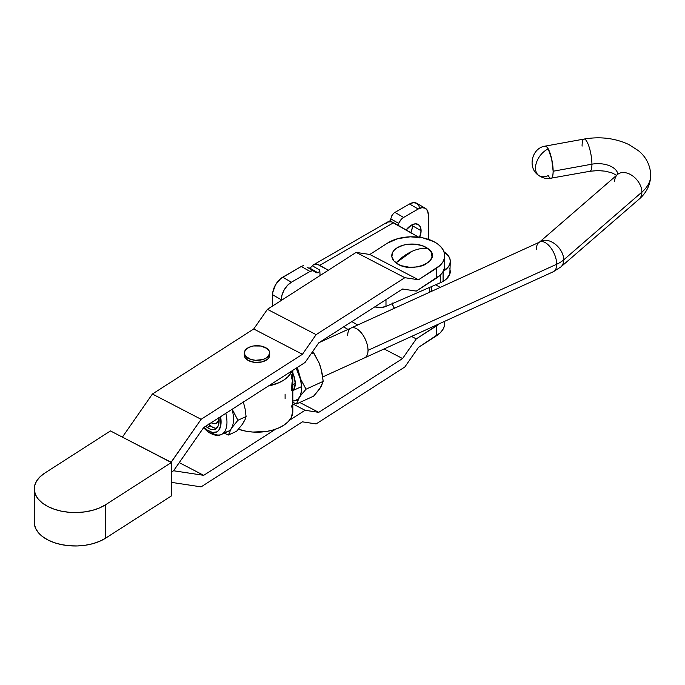<?xml version="1.0" encoding="UTF-8"?>
<svg xmlns="http://www.w3.org/2000/svg" width="685" height="685" viewBox="0 0 685 685"><rect width="100%" height="100%" fill="white"/><g stroke="black" fill="none" stroke-linecap="round" stroke-linejoin="round"><path stroke-width="1.03" d="M244.305 355.164L245.273 357.972L248.021 360.344A12.69 7.33 180 0 0 261.858 361.937A12.69 7.33 180 0 0 269.693 355.164L268.725 357.972L267.552 359.24L261.858 361.937L254.52 362.348L248.021 360.344A12.69 7.33 180 0 1 244.305 355.164L244.305 353.04A12.69 7.33 180 0 1 252.833 346.088A12.69 7.33 180 0 1 266.953 348.468A12.69 7.33 180 0 1 269.693 353.015A12.69 7.33 180 0 1 261.165 359.933A12.69 7.33 180 0 1 247.045 357.553A12.69 7.33 180 0 1 244.305 353.015M411.976 251.361L396.067 262.877C411.103 275.173 444.899 259.94 427.885 248.527C422.945 247.884 417.636 248.826 411.976 251.361A40.937 26.347 -53.5 0 1 427.885 248.527L431.43 252.594L432.012 257.123L429.538 261.447L424.4 264.889L421.052 266.114L417.362 266.936L409.51 267.27L402.026 265.84L398.79 264.53L393.943 260.942L391.846 256.558L392.805 252.046L394.406 249.957L396.683 248.09L402.891 245.29L406.582 244.468L414.442 244.134L421.917 245.564L427.885 248.527A20.182 11.654 0 0 0 399.552 246.514A20.182 11.654 0 0 0 396.067 262.877A40.937 26.347 -53.5 0 1 411.976 251.361M444.728 255.702A32.752 18.906 180 0 0 433.879 241.642L422.893 237.875L410.246 236.822L397.857 238.637L387.624 243.055A32.752 18.906 180 0 1 433.879 241.642L438.212 244.382L441.525 247.55L443.717 251.035L444.685 254.7L444.394 258.408L442.853 262.004L440.13 265.36L418.526 279.771L369.823 254.477L387.624 243.055L369.823 254.477L418.526 279.771L404.835 277.69L356.14 252.397L369.823 254.477L356.14 252.397L404.835 277.69L316.127 334.631L267.424 309.337L356.14 252.397L267.424 309.337L253.733 328.988L267.424 309.337L316.127 334.631L302.436 354.282L253.733 328.988L302.436 354.282L201.116 419.306L152.412 394.012L253.733 328.988L152.412 394.012L122.487 436.979L152.412 394.012L201.116 419.306L171.181 462.272L122.315 437.081L171.01 462.375L201.116 419.306L302.436 354.282L316.127 334.631L404.835 277.69L418.526 279.771L436.328 268.349L436.328 278.23A32.752 18.906 0 0 0 444.728 265.583L444.728 255.702A32.752 18.906 180 0 1 436.328 268.349L436.328 278.23L416.274 291.099L402.583 289.019L318.748 342.825L305.056 362.476L203.693 427.534L173.579 470.758L171.344 472.196L173.579 470.758L203.693 475.33L275.593 429.187L203.693 475.33L173.579 470.758L171.344 472.196L173.579 470.758L203.693 427.534L305.056 362.476L318.748 342.825L402.583 289.019L416.274 291.099L440.13 275.242L442.853 271.885L444.394 268.289L444.728 265.515M444.728 321.282L444.728 323.269A32.752 18.906 0 0 1 436.328 335.915L436.328 326.034A32.752 18.906 180 0 0 439.41 323.714L416.274 338.895L402.583 358.546L384.105 348.948L402.583 358.546L318.748 412.353L299.73 402.48L318.748 412.353L305.056 410.281L292.82 403.927L305.056 410.281L289.412 420.325L305.056 410.281L318.748 412.353L402.583 358.546L416.274 338.895L436.328 326.034L436.328 335.915L418.526 347.338L404.835 366.989L316.127 423.921L302.436 421.84L201.116 486.872L171.344 482.351L201.116 486.872L302.436 421.84L316.127 423.921L404.835 366.989L418.526 347.338L440.13 332.927L442.853 329.571L444.394 325.974L444.728 323.2M416.274 338.895L411.531 336.429L416.274 338.895M179.239 462.632L203.693 475.33L179.239 462.632M105.627 504.725A40.937 23.641 180 0 1 60.528 510.984A40.937 23.641 180 0 1 34.25 488.919A40.937 23.641 180 0 1 44.756 473.104L39.995 476.837L36.596 481.033L34.67 485.537L34.31 490.16L35.517 494.741L38.249 499.1L42.401 503.064L47.813 506.489L54.278 509.238L61.539 511.198L69.331 512.312L77.354 512.517L85.282 511.823L92.835 510.248L99.702 507.85L105.627 504.725L171.344 462.546L171.344 495.974L105.627 538.153L105.627 504.725L171.344 462.546L110.465 430.933L44.756 473.104L110.465 430.933L171.344 462.546L171.344 495.974L105.627 538.153L105.627 504.725M34.25 488.919L34.25 522.347A40.937 23.641 0 0 0 60.528 544.412A40.937 23.641 0 0 0 105.627 538.153L99.702 541.278L92.835 543.676L85.282 545.251L77.354 545.945L69.331 545.74L61.539 544.626L54.278 542.666L47.813 539.917L42.401 536.492L38.249 532.528L35.517 528.169L34.31 523.588L34.67 518.965M406.136 229.954A13.717 7.92 -60 0 1 418.252 224.457A13.717 7.92 -60 0 1 421.095 230.734L412.404 225.725A13.717 7.92 120 0 0 412.361 224.637L412.224 228.011L410.777 232.883M429.743 287.358L429.743 292.118L429.743 287.358M443.204 271.286A24.566 14.179 180 0 0 450.293 261.319L449.814 258.553L448.418 255.89L444.051 251.875A24.566 14.179 180 0 1 450.293 261.319L449.814 274.12L446.149 279.232L443.092 281.381A24.566 14.179 0 0 1 440.506 282.674L440.506 274.865L440.506 282.674L385.989 306.4A10.232 5.908 0 0 1 374.823 306.837L380.937 307.548L385.989 306.4L440.506 282.674A24.566 14.179 0 0 0 443.092 281.381L443.092 271.474L443.092 281.381A24.566 14.179 0 0 0 450.293 271.346L449.814 268.58M419.451 207.675L418.877 205.808L416.677 203.282L413.389 202.649L409.51 203.993L394.937 212.41A8.186 4.726 120 0 0 393.592 213.369L391.777 215.792L390.784 218.857L398.696 223.421L397.839 225.168A8.503 4.906 -60 0 0 398.696 223.421A8.186 4.726 -60 0 1 403.619 217.428L400.802 219.894L398.696 223.421L390.784 218.857L391.777 215.792L393.592 213.369A8.186 4.726 120 0 1 394.937 212.41L409.51 203.993L418.201 209.011L403.619 217.428L394.937 212.41L403.619 217.428L418.201 209.011A14.325 8.271 -60 0 1 425.359 208.3L422.071 207.658L418.201 209.011L409.51 203.993A14.325 8.271 120 0 1 416.677 203.282L425.359 208.3A14.325 8.271 -60 0 1 428.33 214.859L427.56 210.826L425.359 208.3M302.402 265.951A8.186 4.726 120 0 0 301.323 266.456L280.739 278.564L275.55 284.763L272.776 292.358L272.579 306.024L272.579 294.747L281.27 299.765L281.27 300.45L281.27 299.765A14.325 8.271 -60 0 1 291.399 282.211L287.52 285.345L284.232 289.781L282.04 294.841L281.27 299.765L272.579 294.747A14.325 8.271 120 0 1 282.717 277.202L301.323 266.456L310.005 271.474L291.399 282.211L282.717 277.202L291.399 282.211L310.005 271.474A8.186 4.726 -60 0 1 314.098 271.063A8.186 4.726 -60 0 1 314.886 271.748L312.788 270.686L310.005 271.474L301.323 266.456A8.186 4.726 120 0 1 302.402 265.951L303.635 265.729L302.402 265.951M313.627 264.727L387.453 222.103A12.279 7.09 -120 0 1 393.592 222.711L319.767 265.335A12.279 7.09 60 0 0 313.627 264.727A12.279 7.09 60 0 0 312.394 265.806L310.468 267.741L308.849 268.255L309.774 268.092L317.84 272.75A2.046 1.182 -60 0 0 319.767 270.061L319.159 271.774L317.84 272.75L309.774 268.092L312.394 265.806L319.767 270.061L320.083 275.541L319.767 270.061L312.394 265.806L313.781 264.641L317.592 264.393L328.303 270.258L319.767 265.335L393.592 222.711L418.672 237.19L391.349 221.76L387.453 222.103L385.886 223.815M440.155 287.366L435.669 284.78L440.155 287.366M428.288 239.305L428.33 214.859L428.33 238.26A14.325 8.271 -60 0 1 428.288 239.305M317.84 272.75L316.17 272.647L314.886 271.748A8.186 4.726 -60 0 0 315.674 272.425L315.674 272.425A8.186 4.726 -60 0 0 317.84 272.75M406.008 230.134L411.394 225.134L415.11 223.849L418.252 224.457L420.359 226.872L421.095 230.734L419.46 237.9M390.373 220.853L390.784 218.857L389.611 221.529L390.373 220.853M450.293 261.319L449.814 264.085L448.418 266.748L443.092 271.346M402.806 289.053L401.967 289.412L402.806 289.053M307.077 267.236L314.098 271.063M351.807 321.608L357.69 324.998L351.807 321.608M347.989 329.425L343.587 326.882L347.989 329.425M392.531 303.07L392.813 305.262L394.449 308.224A19.445 11.225 0 0 1 392.531 303.549M385.989 306.4L385.989 299.67L385.989 306.4M410.863 232.686A13.717 7.92 120 0 0 412.404 225.725L421.095 230.734A13.717 7.92 -60 0 1 419.7 237.327M208.591 424.383A19.3 9.77 -114.5 0 0 210.458 425.942L207.178 427.44A19.3 9.77 65.5 0 1 205.706 426.241L209.516 428.844L211.759 429.581L215.647 429.007L218.241 425.787L219.149 420.419L218.917 417.182M223.087 433.391A26.612 13.469 -114.5 0 0 225.793 413.346A26.612 13.469 65.5 0 1 221.503 434.393L228.054 431.404A26.612 13.469 -114.5 0 0 231.299 428.493A26.612 13.469 -114.5 0 0 232.069 409.322A26.612 13.469 65.5 0 1 231.299 428.493L228.405 435.026L236.556 431.31L241.839 425.008L245.084 419.571L246.086 416.54L245.093 408.834L243.184 401.341L245.093 408.834L246.086 416.54L237.926 420.265L246.086 416.54L245.084 419.571L241.839 425.008L236.556 431.31L228.405 435.026L231.299 428.493A26.612 13.469 65.5 0 1 224.38 432.021M221.503 434.393A26.612 13.469 65.5 0 1 210.458 431.91A4.178 2.671 -53.9 0 1 208 431.884A4.178 2.671 -53.9 0 1 207.178 430A4.178 2.671 126.1 0 0 208 431.884C213.609 435.446 218.113 436.294 221.503 434.393M207.178 430L212.504 432.492L217.017 431.815L218.746 430.308L220.827 425.222L220.604 416.677A22.434 11.362 65.5 0 1 207.178 430L204.087 427.277M244.143 421.224L243.184 423.073M232.189 409.245L237.926 420.265L231.299 428.493L237.926 420.265L232.189 409.245M224.209 433.16L228.405 435.026L224.209 433.16M218.969 417.722A14.325 7.252 65.5 0 1 211.177 422.731L213.514 423.63L216.4 423.202L218.327 420.813L218.969 417.722A19.3 9.77 65.5 0 1 215.193 429.238A19.3 9.77 65.5 0 1 207.178 427.44L210.458 425.942A19.3 9.77 -114.5 0 0 216.691 428.193M215.039 428.091L212.795 427.346L208.12 423.938M292.82 373.068A16.38 8.288 65.5 0 1 293.899 375.859L292.82 373.068M296.203 368.153L300.347 378.942L301.46 385.235L301.46 390.912L300.347 395.57L298.198 398.91L295.149 400.699L292.82 400.965A26.612 13.469 65.5 0 0 299.396 397.428L296.494 403.962L292.82 402.335L296.494 403.962L313.644 396.135L296.494 403.962L298.309 399.244L300.732 395.485L299.396 397.428A26.612 13.469 65.5 0 0 299.396 375.697L297.35 367.425L300.732 379.284L299.396 375.697A26.612 13.469 65.5 0 0 296.203 368.153M285.106 397.848L285.106 394.123L285.106 397.848M292.281 390.818L293.899 389.234L295.261 383.54L293.899 375.859A16.38 8.288 65.5 0 1 292.82 390.45M321.222 386.049L318.936 389.833L313.644 396.135L320.272 387.898L323.174 381.365L306.024 389.191L300.732 395.485L306.024 389.191L300.732 379.284L306.024 389.191L323.174 381.365L321.351 386.075L319.073 389.388M320.272 366.167L322.181 373.676L323.174 381.365L321.351 369.874L318.945 362.605L320.272 366.167M311.067 353.854L313.644 352.681L318.945 362.605L312.737 351.448L313.644 352.681L311.067 353.854M291.853 379.019L291.142 374.198M291.433 390.69L292.075 382.119M247.045 359.711L247.045 357.553L247.045 359.711M285.106 394.123L285.106 398.687M292.82 370.328L292.82 411.514A35.825 20.678 0 0 1 274.591 429.529A35.825 20.678 0 0 1 238.448 429.204L245.975 431.19L252.833 432.055L266.765 431.413L273.298 429.923L279.215 427.74L284.266 424.923L288.274 421.592L291.082 417.876L292.82 411.42M292.709 409.861L291.467 405.871M291.964 370.876A35.825 20.678 180 0 1 268.426 385.98L279.215 382.607L284.266 379.798L288.274 376.467L291.964 370.876M266.953 348.468L269.214 351.011L269.607 353.862L266.662 357.767L262.775 359.539L255.522 360.293L250.813 359.411L245.701 356.346L244.348 353.597L244.391 352.158L245.915 349.436L249.126 347.261L253.536 345.959L260.908 346.036L266.953 348.468M536.389 249.408A16.38 8.288 65.5 0 1 539.669 241.959A16.38 8.288 65.5 0 1 550.629 247.559A16.38 8.288 65.5 0 1 556.699 264.239A33.145 19.137 0 0 0 563.729 259.838A16.38 11.131 -130.9 0 0 554.953 243.971A16.38 11.131 -130.9 0 0 539.934 241.788M614.633 181.636A16.38 11.131 49.1 0 1 617.519 174.521A16.38 11.131 49.1 0 1 632.7 175.951A16.38 11.131 49.1 0 1 641.888 192.125A52.805 30.482 0 0 0 650.647 173.288A52.805 30.482 180 0 1 641.888 192.125A16.38 11.131 -130.9 0 0 632.709 175.959A16.38 11.131 -130.9 0 0 617.536 174.504L618.187 173.999M582.079 146.145A16.38 4.016 79.7 0 1 584.014 139.064A16.38 4.016 79.7 0 1 589.177 147.172A16.38 4.016 79.7 0 1 591.926 164.177A20.045 11.576 180 0 1 617.442 172.509M616.663 175.257L612.116 172.945L605.523 171.199L597.894 170.565L589.931 171.276L551.708 178.049C552.521 177.698 553 175.428 553.146 171.233L591.926 164.177L553.146 171.233L551.708 159.16L548.24 148.876A16.38 10.489 126.1 0 0 536.62 162.08A16.38 10.489 126.1 0 0 538.684 175.42C526.979 167.902 531.911 147.695 545.286 146.11A16.38 4.016 79.7 0 1 548.24 148.876A16.38 4.016 79.7 0 1 553.146 171.233A16.38 4.016 79.7 0 1 551.16 178.331A16.38 4.016 79.7 0 1 548.24 175.617A16.38 10.489 -53.9 0 1 538.684 175.42A16.38 10.489 -53.9 0 1 536.62 162.08A16.38 10.489 -53.9 0 1 548.24 148.876L546.347 146.419L544.746 146.385M292.82 384.653L295.261 383.54L292.82 384.653M322.703 376.964L364.668 357.818A16.38 8.288 -114.5 0 0 368.016 350.335A16.38 8.288 65.5 0 1 364.668 357.818L553.343 271.722A16.38 8.288 -114.5 0 0 556.699 264.239L368.016 350.335A16.38 8.288 -114.5 0 0 361.997 333.715A16.38 8.288 -114.5 0 0 351.071 328.021A16.38 8.288 65.5 0 1 361.997 333.715A16.38 8.288 65.5 0 1 368.016 350.335L556.699 264.239A16.38 8.288 -114.5 0 0 550.671 247.619A16.38 8.288 -114.5 0 0 539.746 241.925A16.38 11.131 49.1 0 1 554.816 243.86A16.38 11.131 49.1 0 1 563.729 259.838L641.888 192.125A16.38 11.131 49.1 0 1 639.002 199.249M589.931 171.276A16.38 4.016 -100.3 0 0 591.926 164.177A16.38 4.016 -100.3 0 0 589.211 147.275A16.38 4.016 -100.3 0 0 584.074 139.055C600.128 136.324 615.027 138.147 628.77 144.509L638.189 150.512C642.641 154.005 650.193 161.72 650.75 175.223C650.39 184.864 646.469 192.879 638.985 199.258A16.38 11.131 -130.9 0 0 641.888 192.125L563.729 259.838A16.38 11.131 49.1 0 1 560.827 266.97A16.38 11.131 -130.9 0 0 563.729 259.838A33.145 19.137 180 0 1 556.699 264.239A16.38 8.288 65.5 0 1 553.429 271.68M347.715 335.504A16.38 8.288 65.5 0 1 351.071 328.021L539.378 242.216L617.536 174.504M617.913 174.161A20.045 11.576 0 0 0 591.926 164.177A16.38 4.016 79.7 0 1 589.99 171.259M431.422 291.356L431.422 286.63M203.513 427.782L207.992 431.875M269.693 355.164L269.693 353.015M319.047 342.628L351.071 328.021M545.294 146.11L584.074 139.055M638.985 199.258L560.827 266.97L553.343 271.722M292.82 390.604L301.563 386.614M551.151 178.331C546.698 179.076 542.546 178.109 538.684 175.42"/></g></svg>
